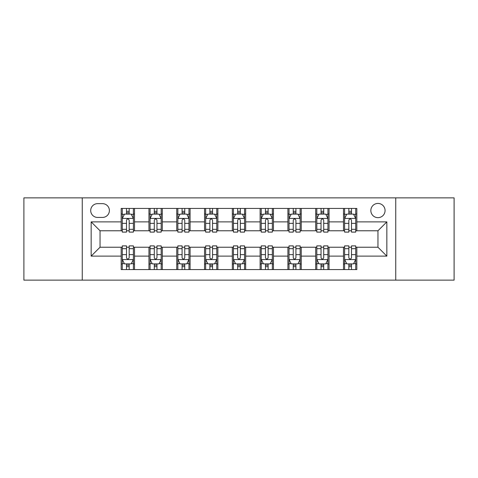 <?xml version="1.0" encoding="UTF-8"?>
<svg xmlns="http://www.w3.org/2000/svg" width="478" height="478" viewBox="0 0 478 478"><rect width="100%" height="100%" fill="white"/><g stroke="black" fill="none" stroke-linecap="round" stroke-linejoin="round"><path stroke-width="0.72" d="M377.955 203.431A7.116 7.116 0 0 0 370.838 210.541A7.116 7.116 0 0 0 377.955 217.657A7.116 7.116 0 0 0 385.071 210.541A7.116 7.116 0 0 0 377.955 203.431M395.742 280.132L454.1 280.132L454.1 197.868L395.742 197.868L395.742 280.132L82.258 280.132L82.258 197.868L23.9 197.868L23.9 280.132L82.258 280.132M97.602 217.436L102.489 217.436A6.889 6.889 0 0 0 109.384 210.541A6.889 6.889 0 0 0 102.489 203.652L97.602 203.652A6.889 6.889 0 0 0 90.706 210.541A6.889 6.889 0 0 0 97.602 217.436M395.742 197.868L82.258 197.868M121.167 256.118L91.155 256.118L91.155 221.882L121.167 221.882L121.167 230.772L100.045 230.772L100.045 247.228L121.167 247.228L121.167 269.568L356.833 269.568L356.833 247.228L377.955 247.228L377.955 230.772L356.833 230.772L356.833 221.882L386.845 221.882L386.845 256.118L356.833 256.118M356.833 221.882L356.833 208.432L121.167 208.432L121.167 221.882M343.491 208.432L343.491 230.772L344.602 230.772M348.826 230.772L351.497 230.772M355.722 230.772L356.833 230.772M343.491 230.772L327.932 230.772M315.701 208.432L315.701 230.772L316.812 230.772M321.037 230.772L323.708 230.772M315.701 230.772L300.142 230.772M287.911 208.432L287.911 230.772L289.023 230.772M293.247 230.772L295.918 230.772M287.911 230.772L272.346 230.772M260.122 208.432L260.122 230.772L261.233 230.772M265.457 230.772L268.122 230.772M260.122 230.772L244.557 230.772M232.332 208.432L232.332 230.772L233.443 230.772M237.668 230.772L240.332 230.772M232.332 230.772L216.767 230.772M204.542 208.432L204.542 230.772L205.654 230.772M209.878 230.772L212.543 230.772M204.542 230.772L188.977 230.772M176.746 208.432L176.746 230.772L177.858 230.772M182.082 230.772L184.753 230.772M176.746 230.772L161.188 230.772M148.957 208.432L148.957 230.772L150.068 230.772M154.292 230.772L156.963 230.772M148.957 230.772L133.398 230.772M121.167 230.772L122.278 230.772M126.503 230.772L129.174 230.772M121.167 247.228L122.278 247.228M126.503 247.228L129.174 247.228M133.398 247.228L134.509 247.228L134.509 269.568M150.068 247.228L134.509 247.228M154.292 247.228L156.963 247.228M161.188 247.228L162.299 247.228L162.299 269.568M177.858 247.228L162.299 247.228M182.082 247.228L184.753 247.228M188.977 247.228L190.089 247.228L190.089 269.568M205.654 247.228L190.089 247.228M209.878 247.228L212.543 247.228M216.767 247.228L217.878 247.228L217.878 269.568M233.443 247.228L217.878 247.228M237.668 247.228L240.332 247.228M244.557 247.228L245.668 247.228L245.668 269.568M261.233 247.228L245.668 247.228M265.457 247.228L268.122 247.228M272.346 247.228L273.458 247.228L273.458 269.568M289.023 247.228L273.458 247.228M293.247 247.228L295.918 247.228M300.142 247.228L301.254 247.228L301.254 269.568M316.812 247.228L301.254 247.228M321.037 247.228L323.708 247.228M327.932 247.228L329.043 247.228L329.043 269.568M344.602 247.228L329.043 247.228M348.826 247.228L351.497 247.228M355.722 247.228L356.833 247.228M134.509 208.432L134.509 230.772M121.167 213.989L122.278 213.989M126.503 213.989L129.174 213.989M133.398 213.989L134.509 213.989M121.167 264.011L122.278 264.011M126.503 264.011L129.174 264.011M133.398 264.011L134.509 264.011M148.957 247.228L148.957 269.568M162.299 208.432L162.299 230.772M148.957 213.989L150.068 213.989M154.292 213.989L156.963 213.989M161.188 213.989L162.299 213.989M148.957 264.011L150.068 264.011M154.292 264.011L156.963 264.011M161.188 264.011L162.299 264.011M176.746 247.228L176.746 269.568M176.746 264.011L177.858 264.011M182.082 264.011L184.753 264.011M188.977 264.011L190.089 264.011M190.089 208.432L190.089 230.772M176.746 213.989L177.858 213.989M182.082 213.989L184.753 213.989M188.977 213.989L190.089 213.989M204.542 247.228L204.542 269.568M204.542 264.011L205.654 264.011M209.878 264.011L212.543 264.011M216.767 264.011L217.878 264.011M217.878 208.432L217.878 230.772M204.542 213.989L205.654 213.989M209.878 213.989L212.543 213.989M216.767 213.989L217.878 213.989M232.332 247.228L232.332 269.568M232.332 264.011L233.443 264.011M237.668 264.011L240.332 264.011M244.557 264.011L245.668 264.011M245.668 208.432L245.668 230.772M232.332 213.989L233.443 213.989M237.668 213.989L240.332 213.989M244.557 213.989L245.668 213.989M260.122 247.228L260.122 269.568M260.122 264.011L261.233 264.011M265.457 264.011L268.122 264.011M272.346 264.011L273.458 264.011M273.458 208.432L273.458 230.772M260.122 213.989L261.233 213.989M265.457 213.989L268.122 213.989M272.346 213.989L273.458 213.989M287.911 247.228L287.911 269.568M287.911 264.011L289.023 264.011M293.247 264.011L295.918 264.011M300.142 264.011L301.254 264.011M301.254 208.432L301.254 230.772M287.911 213.989L289.023 213.989M293.247 213.989L295.918 213.989M300.142 213.989L301.254 213.989M315.701 247.228L315.701 269.568M315.701 264.011L316.812 264.011M321.037 264.011L323.708 264.011M327.932 264.011L329.043 264.011M329.043 208.432L329.043 230.772M315.701 213.989L316.812 213.989M321.037 213.989L323.708 213.989M327.932 213.989L329.043 213.989M343.491 247.228L343.491 269.568M343.491 264.011L344.602 264.011M348.826 264.011L351.497 264.011M355.722 264.011L356.833 264.011M343.491 213.989L344.602 213.989M348.826 213.989L351.497 213.989M355.722 213.989L356.833 213.989M100.045 230.772L91.155 221.882M100.045 247.228L91.155 256.118M386.845 221.882L377.955 230.772M386.845 256.118L377.955 247.228M129.174 211.318L126.503 211.318M133.398 229.321L129.174 229.321L129.174 232.111L133.398 232.111L133.398 218.548L131.169 214.102L124.501 214.102L122.278 218.548L122.278 232.111L126.503 232.111L126.503 229.321L122.278 229.321M122.278 218.548L122.278 208.432M133.398 218.548L133.398 208.432M126.503 214.102L126.503 208.432M129.174 208.432L129.174 214.102M129.174 229.321L129.174 220.215C128.283 218.5 127.393 218.5 126.503 220.215L126.503 229.321M126.503 266.682L129.174 266.682M122.278 248.68L126.503 248.68L126.503 245.889L122.278 245.889L122.278 259.452L124.501 263.898L131.169 263.898L133.398 259.452L133.398 245.889L129.174 245.889L129.174 248.68L133.398 248.68M133.398 259.452L133.398 269.568M122.278 259.452L122.278 269.568M129.174 263.898L129.174 269.568M126.503 269.568L126.503 263.898M126.503 248.68L126.503 257.785C127.393 259.5 128.283 259.5 129.174 257.785L129.174 248.68M156.963 211.318L154.292 211.318M161.188 229.321L156.963 229.321L156.963 232.111L161.188 232.111L161.188 218.548L158.965 214.102L152.291 214.102L150.068 218.548L150.068 232.111L154.292 232.111L154.292 229.321L150.068 229.321M150.068 218.548L150.068 208.432M161.188 218.548L161.188 208.432M154.292 214.102L154.292 208.432M156.963 208.432L156.963 214.102M156.963 229.321L156.963 220.215C156.073 218.5 155.183 218.5 154.292 220.215L154.292 229.321M184.753 211.318L182.082 211.318M188.977 229.321L184.753 229.321L184.753 232.111L188.977 232.111L188.977 218.548L186.755 214.102L180.087 214.102L177.858 218.548L177.858 232.111L182.082 232.111L182.082 229.321L177.858 229.321M177.858 218.548L177.858 208.432M188.977 218.548L188.977 208.432M182.082 214.102L182.082 208.432M184.753 208.432L184.753 214.102M184.753 229.321L184.753 220.215C183.863 218.5 182.972 218.5 182.082 220.215L182.082 229.321M212.543 211.318L209.878 211.318M216.767 229.321L212.543 229.321L212.543 232.111L216.767 232.111L216.767 218.548L214.544 214.102L207.876 214.102L205.654 218.548L205.654 232.111L209.878 232.111L209.878 229.321L205.654 229.321M205.654 218.548L205.654 208.432M216.767 218.548L216.767 208.432M209.878 214.102L209.878 208.432M212.543 208.432L212.543 214.102M212.543 229.321L212.543 220.215C211.652 218.5 210.768 218.5 209.878 220.215L209.878 229.321M154.292 266.682L156.963 266.682M150.068 248.68L154.292 248.68L154.292 245.889L150.068 245.889L150.068 259.452L152.291 263.898L158.965 263.898L161.188 259.452L161.188 245.889L156.963 245.889L156.963 248.68L161.188 248.68M161.188 259.452L161.188 269.568M150.068 259.452L150.068 269.568M156.963 263.898L156.963 269.568M154.292 269.568L154.292 263.898M154.292 248.68L154.292 257.785C155.183 259.5 156.073 259.5 156.963 257.785L156.963 248.68M182.082 266.682L184.753 266.682M177.858 248.68L182.082 248.68L182.082 245.889L177.858 245.889L177.858 259.452L180.087 263.898L186.755 263.898L188.977 259.452L188.977 245.889L184.753 245.889L184.753 248.68L188.977 248.68M188.977 259.452L188.977 269.568M177.858 259.452L177.858 269.568M184.753 263.898L184.753 269.568M182.082 269.568L182.082 263.898M182.082 248.68L182.082 257.785C182.972 259.5 183.863 259.5 184.753 257.785L184.753 248.68M209.878 266.682L212.543 266.682M205.654 248.68L209.878 248.68L209.878 245.889L205.654 245.889L205.654 259.452L207.876 263.898L214.544 263.898L216.767 259.452L216.767 245.889L212.543 245.889L212.543 248.68L216.767 248.68M216.767 259.452L216.767 269.568M205.654 259.452L205.654 269.568M212.543 263.898L212.543 269.568M209.878 269.568L209.878 263.898M209.878 248.68L209.878 257.785C210.762 259.5 211.652 259.5 212.543 257.785L212.543 248.68M240.332 211.318L237.668 211.318M244.557 229.321L240.332 229.321L240.332 232.111L244.557 232.111L244.557 218.548L242.334 214.102L235.666 214.102L233.443 218.548L233.443 232.111L237.668 232.111L237.668 229.321L233.443 229.321M233.443 218.548L233.443 208.432M244.557 218.548L244.557 208.432M237.668 214.102L237.668 208.432M240.332 208.432L240.332 214.102M240.332 229.321L240.332 220.215C239.448 218.5 238.558 218.5 237.668 220.215L237.668 229.321M237.668 266.682L240.332 266.682M233.443 248.68L237.668 248.68L237.668 245.889L233.443 245.889L233.443 259.452L235.666 263.898L242.334 263.898L244.557 259.452L244.557 245.889L240.332 245.889L240.332 248.68L244.557 248.68M244.557 259.452L244.557 269.568M233.443 259.452L233.443 269.568M240.332 263.898L240.332 269.568M237.668 269.568L237.668 263.898M237.668 248.68L237.668 257.785C238.552 259.5 239.442 259.5 240.332 257.785L240.332 248.68M268.122 211.318L265.457 211.318M272.346 229.321L268.122 229.321L268.122 232.111L272.346 232.111L272.346 218.548L270.124 214.102L263.456 214.102L261.233 218.548L261.233 232.111L265.457 232.111L265.457 229.321L261.233 229.321M261.233 218.548L261.233 208.432M272.346 218.548L272.346 208.432M265.457 214.102L265.457 208.432M268.122 208.432L268.122 214.102M268.122 229.321L268.122 220.215C267.238 218.5 266.348 218.5 265.457 220.215L265.457 229.321M295.918 211.318L293.247 211.318M300.142 229.321L295.918 229.321L295.918 232.111L300.142 232.111L300.142 218.548L297.914 214.102L291.245 214.102L289.023 218.548L289.023 232.111L293.247 232.111L293.247 229.321L289.023 229.321M289.023 218.548L289.023 208.432M300.142 218.548L300.142 208.432M293.247 214.102L293.247 208.432M295.918 208.432L295.918 214.102M295.918 229.321L295.918 220.215C295.028 218.5 294.137 218.5 293.247 220.215L293.247 229.321M323.708 211.318L321.037 211.318M327.932 229.321L323.708 229.321L323.708 232.111L327.932 232.111L327.932 218.548L325.709 214.102L319.035 214.102L316.812 218.548L316.812 232.111L321.037 232.111L321.037 229.321L316.812 229.321M316.812 218.548L316.812 208.432M327.932 218.548L327.932 208.432M321.037 214.102L321.037 208.432M323.708 208.432L323.708 214.102M323.708 229.321L323.708 220.215C322.817 218.5 321.927 218.5 321.037 220.215L321.037 229.321M265.457 266.682L268.122 266.682M261.233 248.68L265.457 248.68L265.457 245.889L261.233 245.889L261.233 259.452L263.456 263.898L270.124 263.898L272.346 259.452L272.346 245.889L268.122 245.889L268.122 248.68L272.346 248.68M272.346 259.452L272.346 269.568M261.233 259.452L261.233 269.568M268.122 263.898L268.122 269.568M265.457 269.568L265.457 263.898M265.457 248.68L265.457 257.785C266.348 259.5 267.232 259.5 268.122 257.785L268.122 248.68M293.247 266.682L295.918 266.682M289.023 248.68L293.247 248.68L293.247 245.889L289.023 245.889L289.023 259.452L291.245 263.898L297.914 263.898L300.142 259.452L300.142 245.889L295.918 245.889L295.918 248.68L300.142 248.68M300.142 259.452L300.142 269.568M289.023 259.452L289.023 269.568M295.918 263.898L295.918 269.568M293.247 269.568L293.247 263.898M293.247 248.68L293.247 257.785C294.137 259.5 295.028 259.5 295.918 257.785L295.918 248.68M321.037 266.682L323.708 266.682M316.812 248.68L321.037 248.68L321.037 245.889L316.812 245.889L316.812 259.452L319.035 263.898L325.709 263.898L327.932 259.452L327.932 245.889L323.708 245.889L323.708 248.68L327.932 248.68M327.932 259.452L327.932 269.568M316.812 259.452L316.812 269.568M323.708 263.898L323.708 269.568M321.037 269.568L321.037 263.898M321.037 248.68L321.037 257.785C321.927 259.5 322.817 259.5 323.708 257.785L323.708 248.68M351.497 211.318L348.826 211.318M355.722 229.321L351.497 229.321L351.497 232.111L355.722 232.111L355.722 218.548L353.499 214.102L346.831 214.102L344.602 218.548L344.602 232.111L348.826 232.111L348.826 229.321L344.602 229.321M344.602 218.548L344.602 208.432M355.722 218.548L355.722 208.432M348.826 214.102L348.826 208.432M351.497 208.432L351.497 214.102M351.497 229.321L351.497 220.215C350.607 218.5 349.717 218.5 348.826 220.215L348.826 229.321M348.826 266.682L351.497 266.682M344.602 248.68L348.826 248.68L348.826 245.889L344.602 245.889L344.602 259.452L346.831 263.898L353.499 263.898L355.722 259.452L355.722 245.889L351.497 245.889L351.497 248.68L355.722 248.68M355.722 259.452L355.722 269.568M344.602 259.452L344.602 269.568M351.497 263.898L351.497 269.568M348.826 269.568L348.826 263.898M348.826 248.68L348.826 257.785C349.717 259.5 350.607 259.5 351.497 257.785L351.497 248.68M148.957 256.118L134.509 256.118M148.957 221.882L134.509 221.882M176.746 221.882L162.299 221.882M176.746 256.118L162.299 256.118M204.542 221.882L190.089 221.882M204.542 256.118L190.089 256.118M232.332 221.882L217.878 221.882M232.332 256.118L217.878 256.118M260.122 221.882L245.668 221.882M260.122 256.118L245.668 256.118M287.911 221.882L273.458 221.882M287.911 256.118L273.458 256.118M315.701 221.882L301.254 221.882M315.701 256.118L301.254 256.118M343.491 221.882L329.043 221.882M343.491 256.118L329.043 256.118M133.338 218.434L122.332 218.434M122.278 214.365L124.37 214.365M131.307 214.365L133.398 214.365M126.503 223.363L122.278 223.363M133.398 223.363L129.174 223.363M129.174 212.734L126.503 212.734M122.332 259.566L133.338 259.566M133.398 263.635L131.307 263.635M124.37 263.635L122.278 263.635M129.174 254.637L133.398 254.637M122.278 254.637L126.503 254.637M126.503 265.266L129.174 265.266M161.128 218.434L150.128 218.434M150.068 214.365L152.159 214.365M159.096 214.365L161.188 214.365M154.292 223.363L150.068 223.363M161.188 223.363L156.963 223.363M156.963 212.734L154.292 212.734M188.924 218.434L177.918 218.434M177.858 214.365L179.949 214.365M186.886 214.365L188.977 214.365M182.082 223.363L177.858 223.363M188.977 223.363L184.753 223.363M184.753 212.734L182.082 212.734M216.713 218.434L205.707 218.434M205.654 214.365L207.739 214.365M214.676 214.365L216.767 214.365M209.878 223.363L205.654 223.363M216.767 223.363L212.543 223.363M212.543 212.734L209.878 212.734M150.128 259.566L161.128 259.566M161.188 263.635L159.096 263.635M152.159 263.635L150.068 263.635M156.963 254.637L161.188 254.637M150.068 254.637L154.292 254.637M154.292 265.266L156.963 265.266M177.918 259.566L188.924 259.566M188.977 263.635L186.886 263.635M179.949 263.635L177.858 263.635M184.753 254.637L188.977 254.637M177.858 254.637L182.082 254.637M182.082 265.266L184.753 265.266M205.707 259.566L216.713 259.566M216.767 263.635L214.676 263.635M207.739 263.635L205.654 263.635M212.543 254.637L216.767 254.637M205.654 254.637L209.878 254.637M209.878 265.266L212.543 265.266M244.503 218.434L233.497 218.434M233.443 214.365L235.535 214.365M242.466 214.365L244.557 214.365M237.668 223.363L233.443 223.363M244.557 223.363L240.332 223.363M240.332 212.734L237.668 212.734M233.497 259.566L244.503 259.566M244.557 263.635L242.466 263.635M235.535 263.635L233.443 263.635M240.332 254.637L244.557 254.637M233.443 254.637L237.668 254.637M237.668 265.266L240.332 265.266M272.293 218.434L261.287 218.434M261.233 214.365L263.324 214.365M270.261 214.365L272.346 214.365M265.457 223.363L261.233 223.363M272.346 223.363L268.122 223.363M268.122 212.734L265.457 212.734M300.082 218.434L289.076 218.434M289.023 214.365L291.114 214.365M298.051 214.365L300.142 214.365M293.247 223.363L289.023 223.363M300.142 223.363L295.918 223.363M295.918 212.734L293.247 212.734M327.872 218.434L316.872 218.434M316.812 214.365L318.904 214.365M325.841 214.365L327.932 214.365M321.037 223.363L316.812 223.363M327.932 223.363L323.708 223.363M323.708 212.734L321.037 212.734M261.287 259.566L272.293 259.566M272.346 263.635L270.261 263.635M263.324 263.635L261.233 263.635M268.122 254.637L272.346 254.637M261.233 254.637L265.457 254.637M265.457 265.266L268.122 265.266M289.076 259.566L300.082 259.566M300.142 263.635L298.051 263.635M291.114 263.635L289.023 263.635M295.918 254.637L300.142 254.637M289.023 254.637L293.247 254.637M293.247 265.266L295.918 265.266M316.872 259.566L327.872 259.566M327.932 263.635L325.841 263.635M318.904 263.635L316.812 263.635M323.708 254.637L327.932 254.637M316.812 254.637L321.037 254.637M321.037 265.266L323.708 265.266M355.668 218.434L344.662 218.434M344.602 214.365L346.693 214.365M353.63 214.365L355.722 214.365M348.826 223.363L344.602 223.363M355.722 223.363L351.497 223.363M351.497 212.734L348.826 212.734M344.662 259.566L355.668 259.566M355.722 263.635L353.63 263.635M346.693 263.635L344.602 263.635M351.497 254.637L355.722 254.637M344.602 254.637L348.826 254.637M348.826 265.266L351.497 265.266"/></g></svg>
